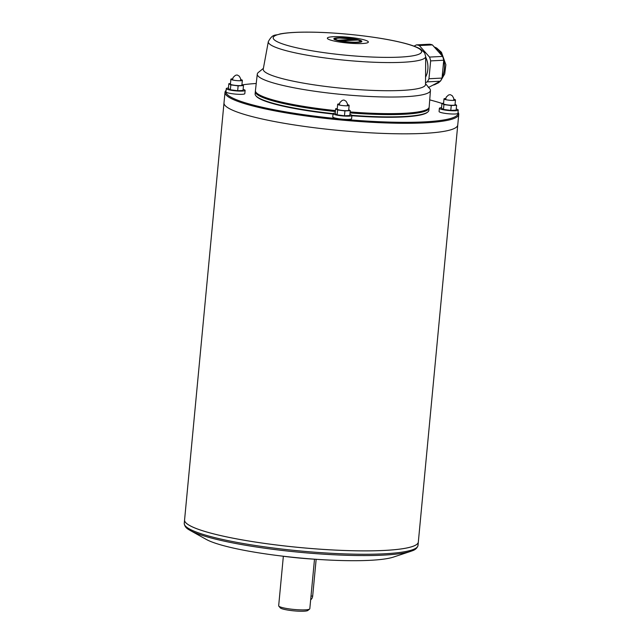 <?xml version="1.0" encoding="UTF-8"?>
<svg xmlns="http://www.w3.org/2000/svg" width="643" height="643" viewBox="0 0 643 643"><rect width="100%" height="100%" fill="white"/><g stroke="black" fill="none" stroke-linecap="round" stroke-linejoin="round"><path stroke-width="0.96" d="M355.458 40.147L355.057 39.352L339.592 38.033C335.614 38.315 333.974 38.861 334.665 39.689M337.848 40.212L354.952 39.344A12.346 1.744 5.4 0 0 339.142 38.074A12.346 1.744 5.4 0 0 337.848 40.212M357.741 39.617A14.074 1.993 5.4 0 0 342.229 37.76A14.074 1.993 5.4 0 0 333.854 38.893A14.074 1.993 5.4 0 0 347.662 42.1A14.074 1.993 5.4 0 0 361.832 41.538A14.074 1.993 5.4 0 0 357.741 39.617M360.892 42.165C361.028 41.321 360.064 40.605 357.99 40.035L340.75 40.887A12.346 1.744 5.4 0 0 356.568 42.157A12.346 1.744 5.4 0 0 357.862 40.019M362.314 39.384A20.584 2.91 5.4 0 0 328.051 37.527A20.584 2.91 5.4 0 0 353.2 43.435A20.584 2.91 5.4 0 0 362.314 39.384M268.324 41.618L263.252 69.106A81.5 11.526 5.4 0 0 343.29 88.396A81.5 11.526 5.4 0 0 425.521 84.45L425.69 56.496A79.041 11.18 5.4 0 1 345.942 60.321A79.041 11.18 5.4 0 1 268.324 41.618C273.074 32.962 275.469 36.016 279.858 33.975C287.156 32.6 297.444 31.989 310.722 32.15C338.925 32.407 377.232 36.691 400.155 42.173C409.503 44.319 416.326 46.658 420.643 49.173L424.589 52.774L425.69 56.496M263.389 68.367L258.341 72.458A86.966 12.297 5.4 0 0 257.288 74.09A86.966 12.297 5.4 0 0 342.711 94.553A86.966 12.297 5.4 0 0 430.448 90.462A86.966 12.297 5.4 0 0 429.717 88.654L425.529 83.694M257.288 74.09L255.424 90.615A87.263 12.346 5.4 0 0 256.147 92.488A87.263 12.346 5.4 0 0 335.453 110.58M350.146 111.93A87.263 12.346 5.4 0 0 428.117 108.739A87.263 12.346 5.4 0 0 429.178 107.035L430.448 90.462M256.147 92.488L256.589 93.01A86.773 12.273 5.4 0 0 335.413 110.998M350.105 112.348A86.773 12.273 5.4 0 0 427.587 109.173L428.117 108.739M255.448 91.137A87.263 12.346 5.4 0 0 255.327 91.619A87.263 12.346 5.4 0 0 335.365 111.552M350.049 112.903A87.263 12.346 5.4 0 0 429.082 108.04A87.263 12.346 5.4 0 0 429.066 107.55M255.327 91.619L255.118 93.894A87.263 12.346 5.4 0 0 255.842 95.735A87.263 12.346 5.4 0 0 333.082 113.61M351.882 115.338A87.263 12.346 5.4 0 0 427.812 111.986A87.263 12.346 5.4 0 0 428.873 110.315L429.082 108.04M255.842 95.735L256.284 96.257A86.773 12.273 5.4 0 0 333.026 114.028M351.882 115.756A86.773 12.273 5.4 0 0 427.282 112.421L427.812 111.986M256.227 83.486A116.576 16.485 5.4 0 0 242.307 84.868M226.047 90.968A116.576 16.485 5.4 0 0 340.396 119.003A116.576 16.485 5.4 0 0 457.969 112.895M441.942 103.443A116.576 16.485 5.4 0 0 429.725 99.89M226.272 88.621L225.966 91.861A9.468 1.342 5.4 0 0 231.737 93.653A9.468 1.342 5.4 0 0 242.073 94.32A9.468 1.342 5.4 0 0 244.814 93.645L245.12 90.398A9.468 1.342 -174.6 0 1 242.379 91.073A9.468 1.342 -174.6 0 1 232.043 90.406A9.468 1.342 -174.6 0 1 226.272 88.621A9.468 1.342 -174.6 0 1 228.434 87.978M333.058 113.674L332.752 116.922A9.468 1.342 5.4 0 0 338.523 118.714A9.468 1.342 5.4 0 0 348.86 119.381A9.468 1.342 5.4 0 0 351.608 118.706L351.914 115.459A9.468 1.342 -174.6 0 1 349.165 116.134A9.468 1.342 -174.6 0 1 338.829 115.467A9.468 1.342 -174.6 0 1 333.058 113.674A9.468 1.342 -174.6 0 1 335.22 113.039M439.386 108.289L439.081 111.536A9.468 1.342 5.4 0 0 444.852 113.329A9.468 1.342 5.4 0 0 455.188 113.996A9.468 1.342 5.4 0 0 457.929 113.321L458.234 110.074A9.468 1.342 -174.6 0 1 455.493 110.749A9.468 1.342 -174.6 0 1 445.157 110.082A9.468 1.342 -174.6 0 1 439.386 108.289A9.468 1.342 -174.6 0 1 441.548 107.654M456.233 109.037A9.468 1.342 -174.6 0 1 458.234 110.074M455.059 104.319L456.586 105.267L456.128 110.138L450.783 110.403L443.469 109.455L441.492 108.225L441.95 103.354L443.582 103.274M349.905 114.43A9.468 1.342 -174.6 0 1 351.914 115.459M348.731 109.704L350.266 110.652L349.808 115.523L344.463 115.796L337.141 114.84L335.172 113.618L335.63 108.747L337.254 108.667M243.118 89.369A9.468 1.342 -174.6 0 1 245.12 90.398M241.945 84.643L243.472 85.599L243.014 90.462L237.669 90.735L230.355 89.779L228.378 88.557L228.836 83.686L230.467 83.606M456.586 105.267L451.249 105.54L443.927 104.584L443.469 109.455M443.927 104.584L441.95 103.354M451.249 105.54L450.783 110.403M453.854 99.255A5.763 0.812 -174.6 0 1 455.469 99.987L455.011 104.857A5.763 0.812 -174.6 0 1 451.434 105.275A5.763 0.812 -174.6 0 1 445.221 104.52A5.763 0.812 -174.6 0 1 443.533 103.772L443.991 98.901A5.763 0.812 -174.6 0 1 445.72 98.492M350.266 110.652L344.921 110.926L337.607 109.969L337.141 114.84M337.607 109.969L335.63 108.747M344.921 110.926L344.463 115.796M347.525 104.648A5.763 0.812 -174.6 0 1 349.141 105.372L348.683 110.242A5.763 0.812 -174.6 0 1 345.114 110.66A5.763 0.812 -174.6 0 1 338.901 109.905A5.763 0.812 -174.6 0 1 337.213 109.157L337.671 104.295A5.763 0.812 -174.6 0 1 339.4 103.877M243.472 85.599L238.135 85.865L230.813 84.908L230.355 89.779M230.813 84.908L228.836 83.686M238.135 85.865L237.669 90.735M240.739 79.587A5.763 0.812 -174.6 0 1 242.355 80.311L241.897 85.181A5.763 0.812 -174.6 0 1 238.32 85.599A5.763 0.812 -174.6 0 1 232.107 84.844A5.763 0.812 -174.6 0 1 230.419 84.096L230.877 79.234A5.763 0.812 -174.6 0 1 232.605 78.816M242.355 80.311A5.763 0.812 -174.6 0 1 238.786 80.729A5.763 0.812 -174.6 0 1 232.565 79.981A5.763 0.812 -174.6 0 1 230.877 79.234M349.141 105.372A5.763 0.812 -174.6 0 1 345.572 105.79A5.763 0.812 -174.6 0 1 339.359 105.042A5.763 0.812 -174.6 0 1 337.671 104.295M455.469 99.987A5.763 0.812 -174.6 0 1 451.9 100.404A5.763 0.812 -174.6 0 1 445.679 99.649A5.763 0.812 -174.6 0 1 443.991 98.901M226.103 90.374A117.396 16.605 5.4 0 0 224.994 92.351A117.396 16.605 5.4 0 0 340.308 119.936A117.396 16.605 5.4 0 0 458.748 114.446A117.396 16.605 5.4 0 0 458.025 112.3M224.005 102.84A117.396 16.605 5.4 0 0 223.997 102.904A117.396 16.605 5.4 0 0 339.311 130.481A117.396 16.605 5.4 0 0 457.744 124.999A117.396 16.605 5.4 0 0 457.752 124.935M190.167 530.451A116.447 16.469 5.4 0 0 299.445 552.257A116.447 16.469 5.4 0 0 410.869 551.308L393.444 557.079A98.789 13.969 5.4 0 1 298.907 557.883A98.789 13.969 5.4 0 1 206.202 539.381L190.167 530.451C189.122 529.663 184.71 528.136 184.252 523.338L184.573 519.954A117.396 16.605 5.4 0 0 184.573 519.954L223.997 102.904A117.396 16.605 5.4 0 0 339.311 130.481A117.396 16.605 5.4 0 0 457.752 124.999L458.748 114.446M184.252 523.338A117.396 16.605 5.4 0 0 299.566 550.914A117.396 16.605 5.4 0 0 418.006 545.433L418.328 542.049A117.396 16.605 5.4 0 1 299.887 547.539A117.396 16.605 5.4 0 1 184.573 519.954A117.396 16.605 5.4 0 0 299.887 547.523A117.396 16.605 5.4 0 0 418.328 542.033A117.396 16.605 5.4 0 0 418.328 542.041L457.752 124.999M316.179 559.297A65.039 9.195 -174.6 0 1 281.682 556.034M283.354 556.259L278.668 605.786A15.641 2.21 5.4 0 0 278.797 606.116A15.641 2.21 5.4 0 0 294.036 609.46A15.641 2.21 5.4 0 0 309.629 609.025A15.641 2.21 5.4 0 0 309.813 608.728L314.499 559.201M278.797 606.116L280.276 607.86A13.993 1.977 5.4 0 0 293.899 610.85A13.993 1.977 5.4 0 0 307.852 610.464L309.629 609.025M310.665 599.75A4.943 3.512 -92.9 0 0 312.683 596.013L316.155 559.297M425.69 57.187A16.959 12.056 87.1 0 1 425.57 77.104M414.044 46.159L416.439 44.881A21.733 15.448 87.1 0 1 419.316 45.557L429.54 57.074A21.733 15.448 87.1 0 1 430.649 60.892L428.961 78.743A21.733 15.448 87.1 0 1 427.193 81.878L425.529 82.762M416.439 44.881L429.524 44.222A21.733 15.448 87.1 0 1 432.401 44.897L419.316 45.557M429.54 57.074L442.625 56.415A21.733 15.448 87.1 0 1 443.734 60.233L430.649 60.892M428.961 78.743L442.046 78.076A21.733 15.448 87.1 0 1 440.278 81.219L427.193 81.878M442.625 56.415L432.401 44.897M442.046 78.076L443.734 60.233M428.367 87.544L440.278 81.219M399.785 42.116A74.548 10.545 5.4 0 0 275.67 35.405A74.548 10.545 5.4 0 0 366.783 56.785A74.548 10.545 5.4 0 0 399.785 42.116M311.011 596.093L312.683 596.013M435.223 47.646A19.515 13.865 87.1 0 1 442.416 56.118M443.373 58.762A19.515 13.865 87.1 0 1 442.263 76.967M438.245 82.449A19.515 13.865 87.1 0 1 433.695 84.948M450.454 94.714L452.367 95.847L453.725 98.275L453.741 100.404M449.907 94.658L448.46 95.06L446.25 97.093L445.615 99.633M344.134 100.099L346.038 101.232L347.405 103.66L347.421 105.79M343.579 100.051L342.132 100.445L339.93 102.478L339.287 105.018M237.339 75.038L239.252 76.171L240.611 78.599L240.627 80.729M236.793 74.99L235.346 75.384L233.136 77.417L232.501 79.957M223.997 102.904L224.994 92.351M410.869 551.308C412.042 550.73 416.664 550.062 418.006 545.433M434.7 47.116L436.734 48.08L441.46 52.308L445.864 64.726L444.723 73.889L440.624 80.93L438.438 82.843L433.543 85.029"/></g></svg>
